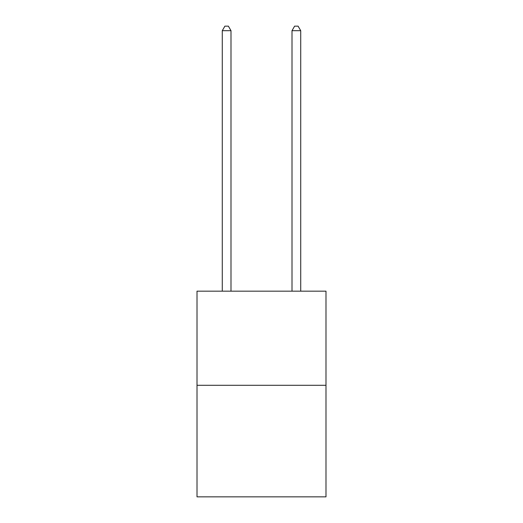 <?xml version="1.0" encoding="UTF-8"?>
<svg xmlns="http://www.w3.org/2000/svg" width="523" height="523" viewBox="0 0 523 523"><rect width="100%" height="100%" fill="white"/><g stroke="black" fill="none" stroke-linecap="round" stroke-linejoin="round"><path stroke-width="0.78" d="M325.992 385.294L325.992 291.167L197.008 291.167L197.008 496.85L325.992 496.85L325.992 385.294L197.008 385.294M230.996 291.167L230.996 30.68L222.282 30.68L222.282 291.167M222.282 30.68L224.897 26.15L228.381 26.15L230.996 30.68M300.718 291.167L300.718 30.68L292.004 30.68L292.004 291.167M292.004 30.68L294.619 26.15L298.103 26.15L300.718 30.68"/></g></svg>
